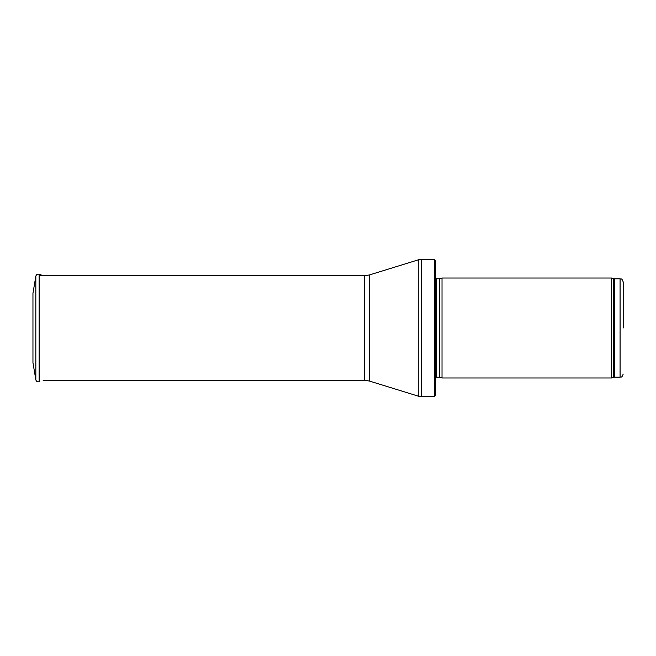<?xml version="1.0" encoding="UTF-8"?>
<svg xmlns="http://www.w3.org/2000/svg" width="656" height="656" viewBox="0 0 656 656"><rect width="100%" height="100%" fill="white"/><g stroke="black" fill="none" stroke-linecap="round" stroke-linejoin="round"><path stroke-width="0.98" d="M623.2 328L623.2 281.924L623.2 328M611.679 328L611.679 377.979L442.021 377.979L442.021 278.021L611.679 278.021L611.679 328M434.485 259.276L435.773 261.465L435.773 394.535L434.485 396.724L421.57 396.724L421.57 259.276L434.485 259.276L434.485 396.724M32.956 293.281L32.956 362.719L35.834 379.799L35.834 276.201L32.956 293.281M32.956 310.083L32.956 345.917M623.2 281.924C621.601 277.521 621.027 279.472 620.076 278.8L620.076 377.2C621.027 376.528 621.601 378.479 623.2 374.076M620.076 278.8L614.377 278.8L614.377 377.2L620.076 377.2M614.377 278.8L613.311 278.611L613.311 377.389L614.377 377.2M439.266 377.241L439.266 278.759L439.266 377.241L442.021 377.979M438.938 278.8L436.658 278.8L436.658 377.2L435.773 377.569M369.303 274.979L369.303 381.021L364.687 380.324L364.687 275.676L369.303 274.979L418.799 259.694L418.799 396.306L421.57 396.724M35.834 276.201C36.334 274.536 37.433 273.888 39.13 274.257L39.13 381.743C37.433 382.112 36.334 381.464 35.834 379.799M613.311 278.611L611.679 278.021M613.311 377.389L611.679 377.979M439.266 278.759L442.021 278.021M438.938 377.2L436.658 377.2M436.658 278.8L435.773 278.431M418.799 259.694L421.57 259.276M369.303 381.021L418.799 396.306M364.687 275.676L39.672 275.676M364.687 380.324L43.14 380.324M39.13 274.257L43.14 275.676"/></g></svg>
